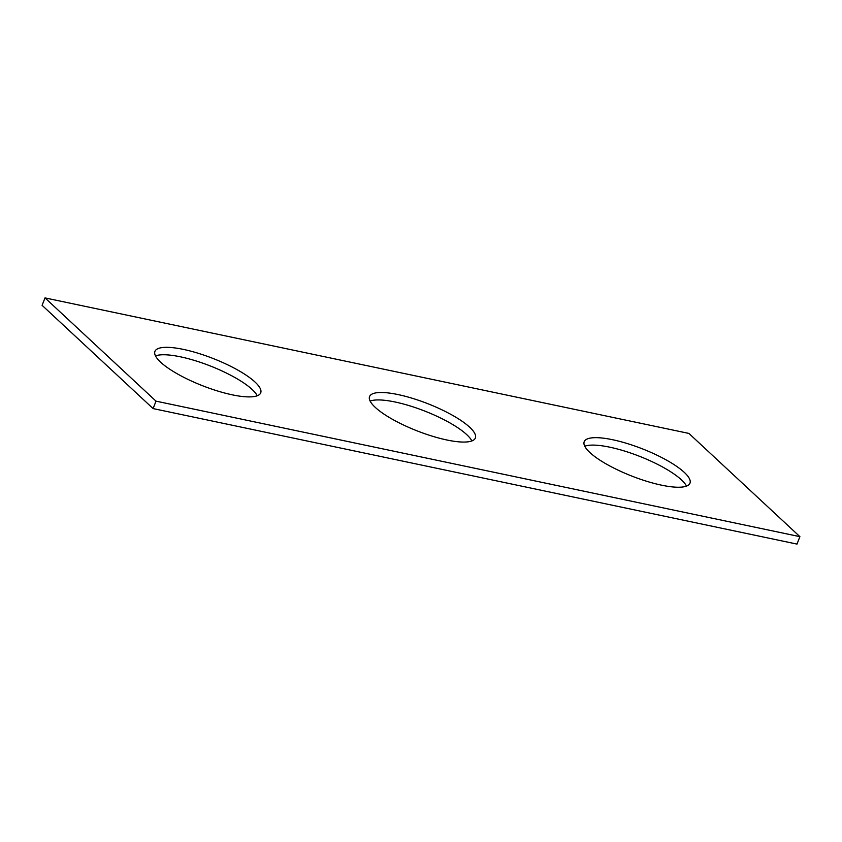 <?xml version="1.0" encoding="UTF-8"?>
<svg xmlns="http://www.w3.org/2000/svg" width="842" height="842" viewBox="0 0 842 842"><rect width="100%" height="100%" fill="white"/><g stroke="black" fill="none" stroke-linecap="round" stroke-linejoin="round"><path stroke-width="1.26" d="M156.012 401.15L799.9 536.659L688.903 433.42L45.015 297.91L156.012 401.15L153.097 408.58L796.985 544.09L799.9 536.659M153.097 408.58L42.1 305.341L45.015 297.91M370.122 401.066A56.803 14.609 -158.6 0 1 424.873 411.117A56.803 14.609 -158.6 0 1 471.878 440.934M375.237 407.349A56.803 14.609 -158.6 0 1 369.564 396.55A56.803 14.609 -158.6 0 1 427.789 403.686A56.803 14.609 -158.6 0 1 475.351 438.008A56.803 14.609 -158.6 0 1 432.409 436.219A56.803 14.609 -158.6 0 1 375.237 407.349M584.748 446.228A56.803 14.609 -158.6 0 1 639.499 456.29A56.803 14.609 -158.6 0 1 686.504 486.108M589.863 452.512A56.803 14.609 -158.6 0 1 584.201 441.724A56.803 14.609 -158.6 0 1 642.414 448.849A56.803 14.609 -158.6 0 1 689.977 483.182A56.803 14.609 -158.6 0 1 647.045 481.392A56.803 14.609 -158.6 0 1 589.863 452.512M257.252 395.772A56.803 14.609 21.4 0 0 210.247 365.944A56.803 14.609 21.4 0 0 155.496 355.892M160.612 362.176A56.803 14.609 21.4 0 0 217.783 391.056A56.803 14.609 21.4 0 0 260.715 392.846A56.803 14.609 21.4 0 0 213.152 358.513A56.803 14.609 21.4 0 0 154.939 351.388A56.803 14.609 21.4 0 0 160.612 362.176"/></g></svg>
